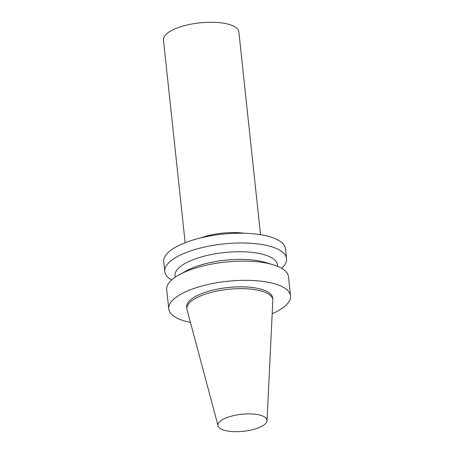 <?xml version="1.0" encoding="UTF-8"?>
<svg xmlns="http://www.w3.org/2000/svg" width="454" height="454" viewBox="0 0 454 454"><rect width="100%" height="100%" fill="white"/><g stroke="black" fill="none" stroke-linecap="round" stroke-linejoin="round"><path stroke-width="0.68" d="M185.141 242.731L163.474 39.975A37.903 13.149 -6.1 0 1 181.555 26.497A37.903 13.149 -6.1 0 1 219.725 22.7A37.903 13.149 -6.1 0 1 238.855 31.922L260.522 234.678M254.581 414.173A24.664 8.558 -6.1 0 1 267.043 420.637A24.664 8.558 -6.1 0 1 243.418 431.3A24.664 8.558 -6.1 0 1 218.068 425.869A24.664 8.558 -6.1 0 1 229.185 416.817A24.664 8.558 -6.1 0 1 254.581 414.173M218.068 425.869L187.025 309.628A43.204 14.988 -6.1 0 1 186.878 308.828A43.204 14.988 -6.1 0 1 207.489 293.466A43.204 14.988 -6.1 0 1 250.988 289.136A43.204 14.988 -6.1 0 1 272.792 299.646A43.204 14.988 -6.1 0 1 272.814 300.457L267.043 420.637M186.878 308.828L186.685 307.017A43.204 14.988 -6.1 0 1 207.296 291.655A43.204 14.988 -6.1 0 1 250.795 287.325A43.204 14.988 -6.1 0 1 272.599 297.835L272.792 299.646M190.453 322.448A61.228 21.242 -6.1 0 1 168.757 308.93A61.228 21.242 -6.1 0 1 197.967 287.161A61.228 21.242 -6.1 0 1 259.62 281.026A61.228 21.242 -6.1 0 1 290.526 295.917A61.228 21.242 -6.1 0 1 272.179 313.714M168.757 308.93L166.703 289.714A61.228 21.242 -6.1 0 1 179.398 274.67A61.228 21.242 -6.1 0 1 257.566 261.81A61.228 21.242 -6.1 0 1 272.888 264.682A61.228 21.242 -6.1 0 1 288.472 276.702L290.526 295.917M179.398 274.67L186.486 270.794A51.512 17.871 -6.1 0 1 252.248 259.972A51.512 17.871 -6.1 0 1 265.136 262.389L272.888 264.682M175.148 277.263L174.989 275.788A51.512 17.871 -6.1 0 1 199.567 257.475A51.512 17.871 -6.1 0 1 251.431 252.311A51.512 17.871 -6.1 0 1 277.428 264.841L277.587 266.316M171.629 280.022A61.228 21.242 -6.1 0 1 164.768 271.588A61.228 21.242 -6.1 0 1 193.977 249.819A61.228 21.242 -6.1 0 1 255.63 243.679A61.228 21.242 -6.1 0 1 286.536 258.576A61.228 21.242 -6.1 0 1 281.616 268.269M164.768 271.588L163.724 261.799A61.228 21.242 -6.1 0 1 192.933 240.03A61.228 21.242 -6.1 0 1 254.586 233.895A61.228 21.242 -6.1 0 1 285.487 248.786L286.536 258.576M200.623 237.919A37.903 13.149 -6.1 0 1 242.198 232.981A37.903 13.149 -6.1 0 1 244.371 233.243"/></g></svg>
